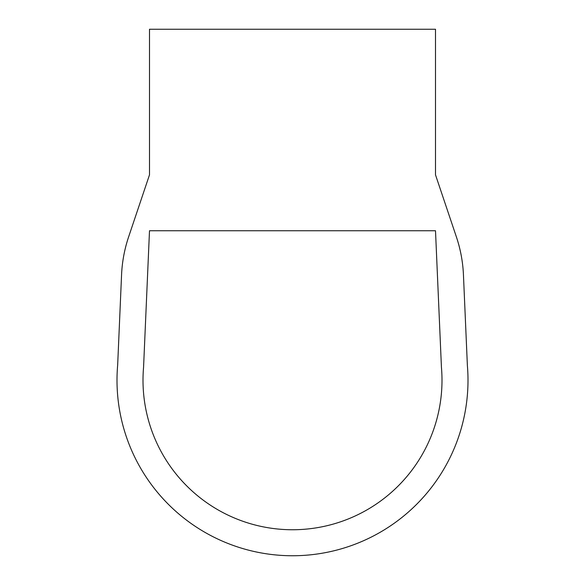 <?xml version="1.0" encoding="UTF-8"?>
<svg xmlns="http://www.w3.org/2000/svg" width="585" height="585" viewBox="0 0 585 585"><rect width="100%" height="100%" fill="white"/><g stroke="black" fill="none" stroke-linecap="round" stroke-linejoin="round"><path stroke-width="0.88" d="M468 380.25A175.5 175.5 0 0 0 467.386 365.603L463.444 274.833A137.797 137.797 0 0 0 456.373 236.867L435.503 174.842L435.503 29.25L149.497 29.25L149.497 174.842L128.634 236.852A137.797 137.797 0 0 0 121.563 274.848L117.665 365.018A175.5 175.5 0 0 0 292.5 555.75A175.5 175.5 0 0 0 468 380.25M143.003 380.25A149.497 149.497 0 0 0 292.5 529.747A149.497 149.497 0 0 0 441.434 367.278L435.503 230.753L149.497 230.753L143.566 367.278A149.497 149.497 0 0 0 143.003 380.25"/></g></svg>
